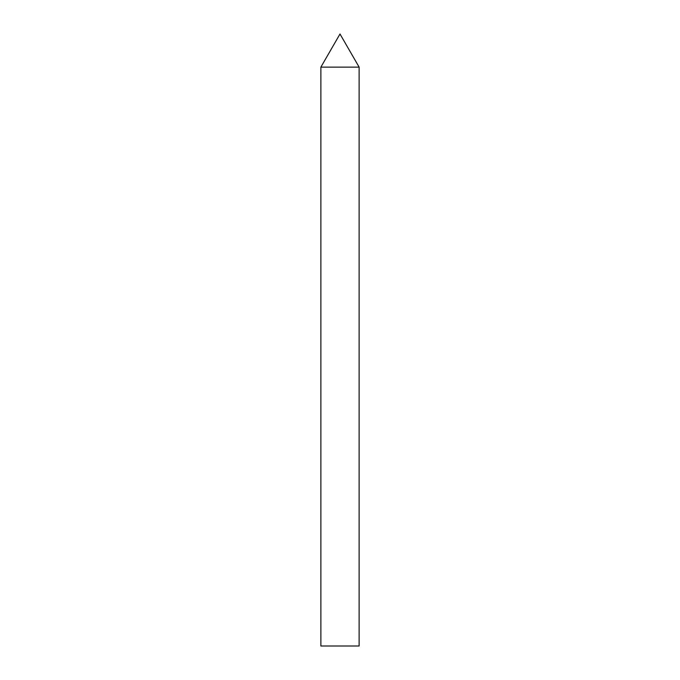 <?xml version="1.0" encoding="UTF-8"?>
<svg xmlns="http://www.w3.org/2000/svg" width="680" height="680" viewBox="0 0 680 680"><rect width="100%" height="100%" fill="white"/><g stroke="black" fill="none" stroke-linecap="round" stroke-linejoin="round"><path stroke-width="1.02" d="M340 34L359.125 67.124L320.875 67.124L359.125 67.124L359.125 646L320.875 646L320.875 67.124L340 34"/></g></svg>
